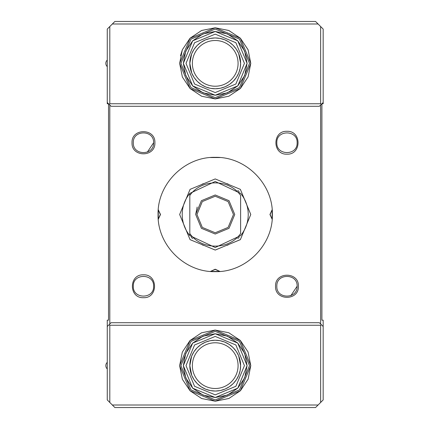 <?xml version="1.0" encoding="UTF-8"?>
<svg xmlns="http://www.w3.org/2000/svg" width="429" height="429" viewBox="0 0 429 429"><rect width="100%" height="100%" fill="white"/><g stroke="black" fill="none" stroke-linecap="round" stroke-linejoin="round"><path stroke-width="0.64" d="M210.607 88.342L215.111 88.765M192.358 63.363A22.86 22.86 0 0 0 215.219 86.224A22.86 22.86 0 0 0 238.079 63.363A22.86 22.86 0 0 0 215.219 40.503A22.86 22.86 0 0 0 192.358 63.363M240.621 63.363A25.402 25.402 0 0 1 215.219 88.765A25.402 25.402 0 0 1 189.816 63.363A25.402 25.402 0 0 1 215.219 37.961A25.402 25.402 0 0 1 240.621 63.363L240.197 67.975M192.358 365.637A22.86 22.86 0 0 0 215.219 388.497A22.86 22.86 0 0 0 238.079 365.637A22.86 22.86 0 0 0 215.219 342.776A22.86 22.86 0 0 0 192.358 365.637M238.685 355.914L240.621 365.637A25.402 25.402 0 0 1 215.219 391.039A25.402 25.402 0 0 1 189.816 365.637A25.402 25.402 0 0 1 215.219 340.235A25.402 25.402 0 0 1 240.621 365.637L240.197 370.248M197.158 207.068L195.688 214.5L201.41 200.692L215.219 194.97L229.027 200.692L234.743 214.5L229.027 228.308L215.219 234.03L201.41 228.308L195.688 214.5M233.478 214.5L228.126 201.587L215.219 196.241L202.306 201.587L196.959 214.5L202.306 227.413L215.219 232.759L228.126 227.413L233.478 214.5L228.126 201.587L215.219 196.241L202.306 201.587L196.959 214.5L202.306 227.413L215.219 232.759L228.126 227.413L233.478 214.5M189.816 235.601C184.819 229.456 182.277 222.42 182.196 214.5C182.277 206.58 184.819 199.544 189.816 193.399L215.219 181.478L240.621 193.399C245.619 199.544 248.155 206.58 248.241 214.5C248.155 222.42 245.619 229.456 240.621 235.601L215.219 247.522L189.816 235.601L189.816 233.553L189.816 235.601M184.443 226.48L186.132 230.132M191.232 237.199L192.648 238.604M202.113 244.809L203.512 245.377M226.925 245.377L228.325 244.809M237.784 238.604L239.2 237.199M244.305 230.132L245.989 226.48M158.247 209.937L160.317 214.5L158.247 219.063M160.5 214.5L158.263 209.711L158.263 219.289L160.5 214.5M210.655 271.471L215.219 269.401L219.777 271.471M215.219 269.219L210.43 271.45L220.002 271.45L215.219 269.219M272.19 219.063L270.12 214.5L272.19 209.937M272.168 209.711L269.938 214.5L272.168 219.289L272.168 209.711M210.43 157.55L220.002 157.55L210.43 157.55M179.654 214.5L190.074 239.645L215.219 250.064L240.363 239.645L250.777 214.5L240.363 189.355L215.219 178.936L190.074 189.355L179.654 214.5M190.074 239.65L215.278 250.064L240.444 239.57M153.609 142.739C154.231 129.649 132.684 129.649 133.312 142.739C132.684 155.834 154.231 155.834 153.609 142.739L147.34 152.118M297.125 142.739C297.753 129.649 276.201 129.649 276.828 142.739C276.201 155.834 297.753 155.834 297.125 142.739M153.609 286.261C154.231 273.166 132.684 273.166 133.312 286.261C132.684 299.351 154.231 299.351 153.609 286.261M297.125 286.261C297.753 273.166 276.201 273.166 276.828 286.261C276.201 299.351 297.753 299.351 297.125 286.261L290.862 295.635M219.777 157.529L210.655 157.529M245.989 202.52L244.305 198.868M239.2 191.801L237.784 190.396M228.325 184.191L226.925 183.623M203.512 183.623L202.113 184.191M186.132 198.868L184.443 202.52M189.816 195.447L189.816 233.553C201.437 250.305 228.995 250.305 240.621 233.553L240.621 195.447C228.995 178.695 201.437 178.695 189.816 195.447L189.816 193.399L189.816 195.447M182.314 352.15L179.654 365.637L190.074 340.492L215.219 330.078L240.363 340.492L250.777 365.637L248.123 379.123L250.777 365.637L240.363 390.781L215.219 401.201L190.074 390.781L179.654 365.637L182.363 379.247L179.654 365.798M248.075 379.247L240.46 390.685L248.069 379.252M240.363 390.781L228.947 398.444L240.363 390.781M228.829 398.493L215.347 401.201L228.823 398.493M215.219 401.201L201.732 398.541L215.219 401.201M201.609 398.493L190.165 390.878L201.609 398.493M190.074 390.781L182.411 379.37L190.068 390.781M244.428 63.363L235.875 84.02L215.219 92.573L194.562 84.02L186.004 63.363L194.562 42.707L215.219 34.148L235.875 42.707L244.428 63.363M185.719 51.287L183.339 63.363L185.768 75.558M185.821 75.686L192.675 85.902M192.771 85.998L203.019 92.814M203.148 92.868L215.219 95.238M215.347 95.238L227.418 92.814M227.542 92.761L237.752 85.907M237.854 85.805L244.664 75.568M244.718 75.44L247.093 63.363L244.669 51.164M244.616 51.04L237.757 40.825M237.661 40.723L227.418 33.912M227.295 33.864L215.219 31.483M215.085 31.483L203.019 33.912M202.896 33.961L192.68 40.819M192.583 40.916L185.768 51.158M183.339 63.363L192.675 40.819L215.219 31.483L237.757 40.819L247.093 63.363L237.757 85.902L215.219 95.238L192.675 85.902L183.339 63.363M249.506 63.363L239.462 87.607L215.219 97.651L190.969 87.607L180.931 63.363L190.969 39.114L215.219 29.075L239.462 39.114L249.506 63.363M248.123 76.85L250.777 63.363L240.363 88.508L215.219 98.922L190.074 88.508L179.654 63.363L182.363 76.973M182.411 77.091L190.068 88.503M190.165 88.605L201.609 96.219M201.732 96.268L215.219 98.922M215.347 98.922L228.823 96.219M228.947 96.166L240.363 88.508M240.454 88.417L248.069 76.973M244.428 365.637L235.875 386.293L215.219 394.852L194.562 386.293L186.004 365.637L194.562 344.98L215.219 336.427L235.875 344.98L244.428 365.637M185.719 353.56L183.339 365.637L185.768 377.836M185.821 377.96L192.675 388.175M192.771 388.272L203.019 395.088M203.148 395.141L215.219 397.517M215.347 397.517L227.418 395.088M227.542 395.034L237.752 388.186M237.854 388.084L244.664 377.842M244.718 377.713L247.093 365.637L244.669 353.437M244.616 353.319L237.757 343.098M237.661 343.002L227.418 336.186M227.295 336.138L215.219 333.762M215.085 333.762L203.019 336.186M202.896 336.239L192.68 343.098M192.583 343.195L185.768 353.437M183.339 365.637L192.675 343.098L215.219 333.762L237.757 343.098L247.093 365.637L237.757 388.181L215.219 397.517L192.675 388.181L183.339 365.637M298.407 286.261C299.115 271.514 274.839 271.514 275.547 286.261C274.839 301.002 299.115 301.002 298.407 286.261M143.458 297.688C158.204 298.396 158.204 274.12 143.458 274.828C128.711 274.12 128.711 298.396 143.458 297.688M132.03 142.739C131.322 157.486 155.593 157.486 154.89 142.739C155.593 127.998 131.322 127.998 132.03 142.739M286.974 131.312C272.233 130.604 272.233 154.88 286.974 154.172C301.721 154.88 301.721 130.604 286.974 131.312M249.506 365.637L239.462 389.886L215.219 399.925L190.969 389.886L180.931 365.637L190.969 341.393L215.219 331.349L239.462 341.393L249.506 365.637M272.372 214.5C273.155 183.961 245.758 156.558 215.219 157.346C184.679 156.558 157.277 183.961 158.065 214.5C157.277 245.039 184.679 272.442 215.219 271.654C245.758 272.442 273.155 245.039 272.372 214.5M323.171 326.517L321.267 324.614L320.635 325.252L109.803 325.252L109.803 402.472L114.881 407.55L315.551 407.55L323.171 399.93L323.171 320.168L321.9 320.168L321.9 103.748L323.171 103.748L323.171 102.483L321.267 104.386L320.635 103.748L109.803 103.748L109.164 104.386L111.073 106.29L319.364 106.29L321.267 104.386M320.635 325.252L320.635 402.472M321.267 324.614L319.364 322.71L111.073 322.71L107.261 326.517L107.261 399.93L109.803 402.472M112.344 405.008L318.093 405.008M250.777 365.637L248.075 352.032M248.021 351.903L240.363 340.492M240.267 340.395L228.829 332.781M228.705 332.732L215.219 330.078M215.079 330.078L201.609 332.781M201.485 332.834L190.074 340.492M189.977 340.583L182.363 352.027M109.803 325.252L109.164 324.614M109.803 323.981L109.803 105.019M320.635 105.019L320.635 323.981M112.344 23.992L114.881 21.45L315.551 21.45L318.093 23.992L112.344 23.992L107.261 29.07L107.261 103.748L108.532 103.748L108.532 320.168L107.261 320.168L107.261 326.517M318.093 23.992L323.171 29.07L323.171 102.483M107.261 102.483L109.164 104.386M320.635 26.528L320.635 103.748M182.314 49.877L179.654 63.363L190.074 38.219L215.219 27.799L240.363 38.219L250.777 63.363L248.123 49.877M248.069 49.748L240.454 38.31M248.021 49.63L240.363 38.219L228.947 30.556M240.267 38.122L228.829 30.507L215.353 27.799M228.705 30.459L215.219 27.799L201.732 30.454M215.079 27.799L201.609 30.507L190.165 38.122M201.485 30.556L190.074 38.219L182.416 49.63M189.977 38.31L182.363 49.753L180.486 55.743M109.803 26.528L109.803 103.748M250.777 63.363L248.075 49.759M191.747 375.359L189.816 365.637L191.618 356.242M191.747 355.914L193.903 351.818M194.096 351.528L197.013 347.924M197.254 347.678L200.815 344.712M201.104 344.519L205.175 342.304M205.496 342.17L209.92 340.798M210.264 340.723L214.87 340.24M215.219 340.235L219.83 340.658M220.174 340.723L224.614 342.036M224.935 342.17L229.038 344.326M229.327 344.519L232.931 347.431M233.178 347.678L236.143 351.238M236.336 351.528L238.551 355.593M240.133 370.592L238.819 375.032M238.685 375.359L236.529 379.456M236.336 379.751L233.424 383.349M233.178 383.601L229.617 386.561M229.327 386.76L225.263 388.969M224.935 389.103L220.517 390.481M220.174 390.551L215.567 391.039M215.219 391.039L210.607 390.615M210.264 390.551L205.818 389.237M205.496 389.103L201.399 386.953M201.104 386.76L197.506 383.842M197.254 383.601L194.294 380.04M194.096 379.751L191.886 375.681M191.747 73.086L189.816 63.363L191.618 53.968M191.747 53.641L193.903 49.544M194.096 49.249L197.013 45.651M197.254 45.399L200.815 42.439M201.104 42.24L205.175 40.031M205.496 39.897L209.92 38.519M210.264 38.449L214.87 37.961M215.219 37.961L219.83 38.385M220.174 38.449L224.614 39.763M224.935 39.897L229.038 42.047M229.327 42.24L232.931 45.158M233.178 45.399L236.143 48.96M236.336 49.249L238.551 53.319M238.685 53.641L240.621 63.229M240.133 68.318L238.819 72.758M238.685 73.086L236.529 77.182M236.336 77.472L233.424 81.076M233.178 81.322L229.617 84.288M229.327 84.481L225.263 86.696M224.935 86.83L220.517 88.202M220.174 88.277L215.567 88.76M210.264 88.277L205.818 86.964M205.496 86.83L201.399 84.674M201.104 84.481L197.506 81.569M197.254 81.322L194.294 77.762M194.096 77.472L191.886 73.407M107.261 60.092A4.446 4.446 0 0 0 107.261 66.634M107.261 362.366A4.446 4.446 0 0 0 107.261 368.908"/></g></svg>
